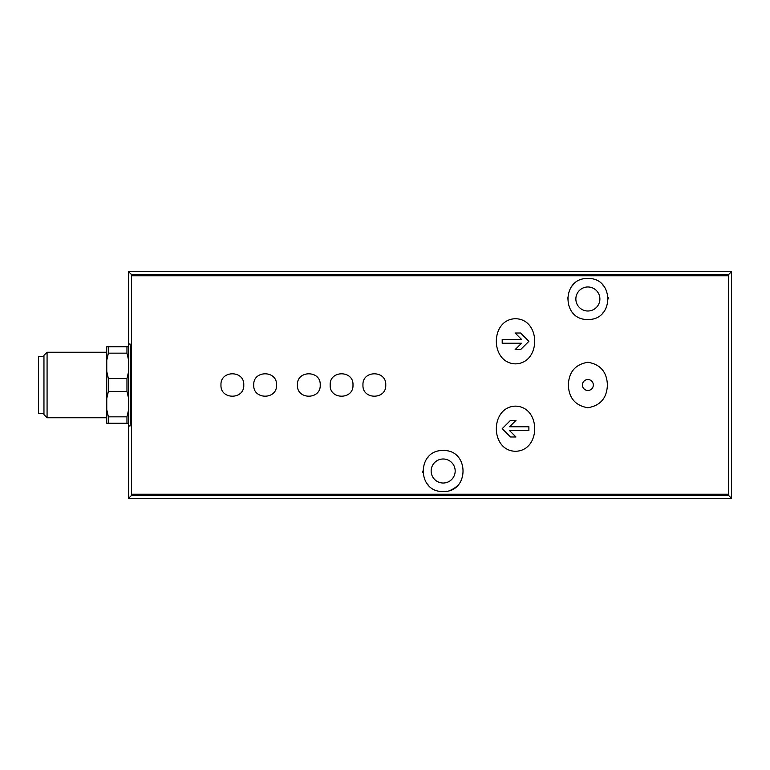 <?xml version="1.0" encoding="UTF-8"?>
<svg xmlns="http://www.w3.org/2000/svg" width="770" height="770" viewBox="0 0 770 770"><rect width="100%" height="100%" fill="white"/><g stroke="black" fill="none" stroke-linecap="round" stroke-linejoin="round"><path stroke-width="1.16" d="M607.395 385C606.904 371.977 600.417 364.393 587.943 362.256C575.411 364.325 568.886 371.891 568.356 384.952C568.828 397.975 575.306 405.578 587.789 407.744C600.35 405.684 606.885 398.1 607.395 385M587.876 379.543A5.457 5.457 0 0 1 592.602 387.733A5.457 5.457 0 0 1 583.15 387.733A5.457 5.457 0 0 1 587.876 379.543A5.457 5.457 0 0 1 593.333 385M220.971 385C220.181 399.919 244.533 399.919 243.763 385C244.571 370.11 220.191 370.062 220.971 385M276.526 385C277.315 370.081 252.964 370.081 253.734 385C252.926 399.89 277.306 399.938 276.526 385M297.422 385C296.633 399.919 320.994 399.919 320.214 385C321.023 370.11 296.652 370.062 297.422 385M330.186 385C329.396 399.919 353.757 399.919 352.978 385C353.786 370.11 329.416 370.062 330.186 385M385.751 385C386.54 370.081 362.179 370.081 362.959 385C362.141 399.89 386.521 399.938 385.751 385M515.515 318.722C489.98 319.213 489.913 363.18 515.467 363.864C541.089 363.286 541.108 319.184 515.515 318.722M515.515 451.278C541.05 450.787 541.118 406.82 515.573 406.137C489.951 406.714 489.932 450.816 515.515 451.278M731.5 498.315L128.609 498.315L131.487 495.437L131.506 494.215L131.487 274.563L728.622 274.563L728.593 494.215L728.622 495.437L731.5 498.315L731.5 271.685L728.622 274.563M443.164 491.491C416.734 492.54 416.637 449.613 443.154 450.537C469.642 449.555 469.623 492.559 443.164 491.491A20.482 20.482 0 0 0 446.773 491.173M587.876 319.463C561.349 320.407 561.465 277.469 587.866 278.509C614.258 277.421 614.431 320.397 587.876 319.463A20.482 20.482 0 0 1 587.722 319.463M106.761 360.273L108.397 353.151L108.397 346.769L106.761 346.769L106.761 423.231L126.963 423.231L126.963 416.849L128.609 409.727M106.761 409.727L108.397 416.849L108.397 423.231M106.761 371.506L108.397 378.619L108.397 391.381L106.761 398.494M108.397 416.849L126.963 416.849M108.397 378.619L126.963 378.619L126.963 391.381L108.397 391.381M108.397 353.151L126.963 353.151L126.963 346.769L128.609 346.769M108.397 346.769L126.963 346.769M128.609 423.231L126.963 423.231M126.963 378.619L128.609 371.506M128.609 398.494L126.963 391.381M128.609 360.273L126.963 353.151M47.076 352.236L47.076 417.764L43.957 414.655L43.957 355.345L47.076 352.236L106.761 352.236M43.957 356.606L38.5 356.606L38.5 413.394L43.957 413.394M128.609 498.315L128.609 425.954L130.034 425.954C130.958 427.937 130.958 342.063 130.034 344.046L128.609 344.046L128.609 271.685L731.5 271.685M128.609 271.685L131.487 274.563M128.609 344.046L128.609 425.954M443.164 483.021A12.012 12.012 0 0 0 453.569 465.003A12.012 12.012 0 0 0 432.759 465.003A12.012 12.012 0 0 0 443.164 483.021M451.076 489.893A20.482 20.482 0 0 0 457.707 485.427M428.582 456.629A20.482 20.482 0 0 0 427.783 457.476M422.682 471.086A20.482 20.482 0 0 0 422.74 472.539M426.734 483.242A20.482 20.482 0 0 0 428.62 485.437M587.876 311.003A12.012 12.012 0 0 0 598.28 292.985A12.012 12.012 0 0 0 577.471 292.985A12.012 12.012 0 0 0 587.876 311.003M602.458 313.371A20.482 20.482 0 0 0 603.343 312.408M608.358 298.914A20.482 20.482 0 0 0 608.31 297.595M604.315 286.777A20.482 20.482 0 0 0 602.4 284.553M573.332 284.573A20.482 20.482 0 0 0 571.109 287.229M567.471 297.22A20.482 20.482 0 0 0 567.394 298.933M572.611 312.639A20.482 20.482 0 0 0 573.303 313.38M510.491 420.391L502.194 428.688L510.491 420.391L515.958 420.391L509.596 426.753L528.894 426.753L528.894 430.623L509.596 430.623L515.958 436.985L510.491 436.985L502.194 428.688L510.491 436.985M502.194 339.378L521.502 339.378L515.14 333.015L520.597 333.015L528.894 341.312L520.597 349.609L515.14 349.609L521.502 343.247L502.194 343.247L502.194 339.378L502.194 343.247M515.958 436.985L509.596 430.623M528.894 430.623L528.894 426.753M520.597 349.609L528.894 341.312L520.597 333.015M515.14 333.015L521.502 339.378M131.506 275.785L728.593 275.785M131.506 494.215L728.593 494.215M131.487 495.437L728.622 495.437M47.076 417.764L106.761 417.764"/></g></svg>
